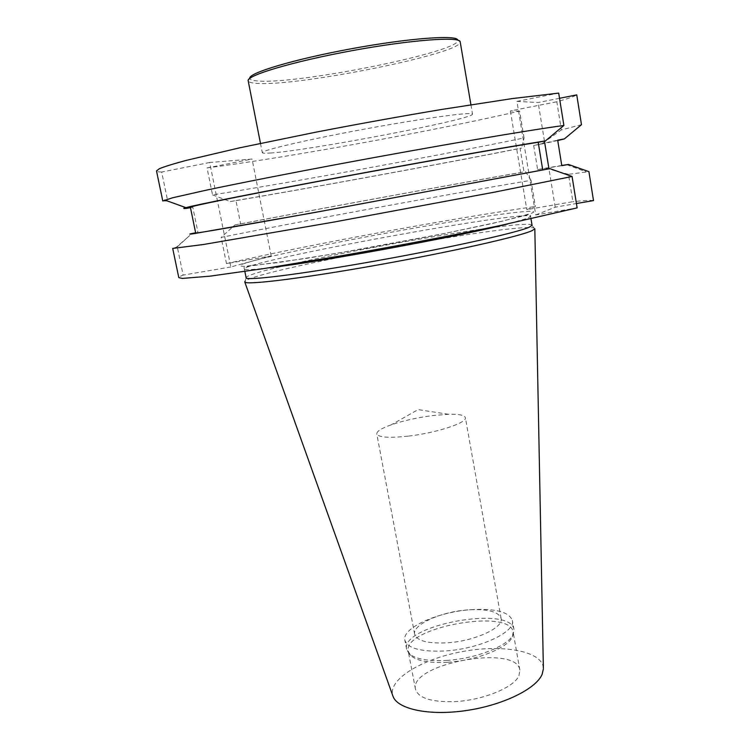 <?xml version="1.0" encoding="UTF-8"?>
<svg xmlns="http://www.w3.org/2000/svg" width="750" height="750" viewBox="0 0 750 750"><rect width="100%" height="100%" fill="white"/><g stroke="black" fill="none" stroke-linecap="round" stroke-linejoin="round"><path stroke-width="0.56" stroke-dasharray="3.75 2.81" d="M468.009 609.872C441.366 611.597 412.162 624.591 414.656 634.284C416.878 640.856 427.622 643.706 446.878 642.844C474.534 641.269 503.944 627.656 501.112 618.413C498.488 611.587 487.453 608.738 468.009 609.872M471.047 609.675C495.244 608.259 509.016 611.85 512.362 620.456C515.944 631.987 479.363 649.078 444.825 650.981C420.9 651.984 407.578 648.384 404.859 640.181C401.794 627.947 438.066 611.812 471.047 609.675M408.572 436.097C436.65 432.881 467.484 422.662 465.375 417.656C464.569 415.181 458.972 414.056 448.584 414.281L432.666 415.566C417.234 417.6 403.434 420.675 391.275 424.8C381.488 428.278 376.65 431.316 376.772 433.912C378.441 437.466 389.044 438.197 408.572 436.097M172.697 248.419L177.272 246.881L183.15 275.1C180.169 276.206 178.716 277.05 178.8 277.631M207.047 167.934C287.972 157.5 434.794 130.753 519.619 111.084L524.062 137.944C439.163 155.494 292.734 182.269 212.522 194.878L207.047 167.934L252.047 159.037L209.672 162.497L230.841 266.962L271.191 255.938L226.472 263.616L221.147 237.394C300.262 221.372 446.053 194.55 531.066 180.338L535.397 206.484L526.8 209.616L572.878 201.675L568.472 174.319L588.919 171.656M226.472 263.616C304.903 245.503 450.309 218.644 535.397 206.484M593.503 200.597C590.4 200.194 583.528 200.55 572.878 201.675M209.672 162.497L161.672 172.041L167.719 201.084L162.787 201.009M161.672 172.041C158.4 171.975 156.675 171.6 156.497 170.925M230.841 266.962L183.15 275.1M559.528 98.288L538.153 102.516L516.956 101.391L535.744 214.941L577.125 207.881M535.744 214.941L555.216 207.178L576.422 203.531M581.475 124.688L561.337 129.928L556.809 101.784C567.291 98.869 573.947 96.572 576.75 94.884M270.366 153.038C309.441 150.6 474.637 118.997 472.528 114.112C473.212 111.544 425.072 117.975 366.553 128.737C308.034 139.462 260.747 150.534 262.294 152.7C262.491 153.3 265.181 153.412 270.366 153.038M516.956 101.391L558.694 93.094M519.619 111.084L510.375 110.925L556.809 101.784M518.944 675.694L519.862 670.059C516.797 643.866 409.041 663.647 415.472 689.222C418.294 698.109 431.353 702.234 454.641 701.606C482.859 700.359 514.153 687.459 518.944 675.694M447.347 662.288C429.028 663.197 416.803 660.928 410.653 655.491L408.263 651.319C402.188 627.638 510.413 607.772 513.141 632.062L512.391 636.816C508.078 647.916 476.119 660.722 447.347 662.288M532.059 225.244L531.459 224.756C516.272 219.113 258.694 266.391 246.497 277.059L246.112 277.725M534.825 228.769L534.197 228.066C518.353 221.906 257.738 269.738 245.109 281.128L246.497 277.059M543.366 668.053C542.297 651.019 502.8 643.997 462.506 651.553C422.166 658.8 387.741 679.378 392.784 695.691M446.569 660.403C476.062 658.781 508.819 645.684 513.206 634.369L513.975 629.55C511.181 604.809 400.416 625.134 406.594 649.266L409.012 653.494C415.294 659.044 427.809 661.341 446.569 660.403M568.472 174.319L545.494 168.169L537.638 169.594L533.681 145.519L541.556 144.037L561.337 129.928M510.375 110.925L526.8 209.616M531.066 180.338L525.497 171.628L523.997 171.956L520.059 148.284L521.597 148.097L524.062 137.944M555.216 207.178L548.962 168.825M544.444 141.103L538.153 102.516M177.272 246.881L191.916 233.503M195.647 232.828L197.963 232.406L192.778 207.216L190.463 207.647M186.722 208.35L167.719 201.084M212.522 194.878L230.269 201.591L235.95 200.531L240.628 223.912L234.966 224.934L221.147 237.394M271.191 255.938L252.047 159.037M234.966 224.934C310.266 210.478 451.05 184.641 525.497 171.628M240.628 223.912C314.587 209.709 453.6 184.219 523.997 171.956M235.95 200.531C310.453 188.016 449.784 162.413 520.059 148.284M230.269 201.591C306.131 188.869 447.244 162.956 521.597 148.097M195.684 233.034L197.963 232.406M190.378 207.253L192.778 207.216M545.494 168.169L561.759 165.459M541.556 144.037L557.737 140.55M533.681 145.519L557.681 140.166M537.638 169.594L561.797 165.666M457.838 40.209L460.181 41.878C463.397 53.334 297.291 86.766 256.762 83.362C251.4 83.044 248.541 82.181 248.184 80.784L249.787 78.394C250.116 79.781 252.909 80.653 258.159 81C297.863 84.534 461.297 51.591 457.838 40.209L457.828 40.172M251.775 261.244L242.297 264.178C239.147 265.603 239.916 266.316 244.613 266.334L277.847 262.622L337.828 253.191L446.016 233.203L502.65 221.1L531.244 213.403C545.719 207.628 492.666 214.528 425.841 226.088C358.988 237.619 282.328 252.956 251.775 261.244M268.153 267.909C252.487 269.747 244.556 270.103 244.35 268.978C243.684 261.234 528.469 208.959 530.597 216.45L527.944 218.138L507.966 223.903M448.584 414.281L418.106 409.613L391.275 424.8M501.112 618.413L465.375 417.656M414.656 634.284L376.772 433.912M519.862 670.059L513.141 632.062M415.472 689.222L408.263 651.319M531.459 224.756L534.197 228.066M531.009 218.925L530.438 215.053L529.059 214.547L491.953 223.584L440.55 234.319L364.922 248.503L306.441 258.366L244.603 266.775L244.003 267.619L244.847 271.444M512.391 636.816L513.206 634.369M410.653 655.491L409.012 653.494M513.975 629.55L512.362 620.456M406.594 649.266L404.859 640.181M187.706 237.328L176.531 247.078M566.784 164.691L586.219 171.881M260.466 143.362L262.294 152.7M470.925 104.737L472.528 114.112"/><path stroke-width="1.12" d="M572.081 176.484L577.125 207.881L500.184 225.534C453.197 235.303 394.509 246.469 339.356 256.106L264.262 268.519L209.906 276.169L182.344 278.419L178.8 277.631L172.697 248.419L203.4 244.509L332.944 222.234L494.513 192.15L572.081 176.484L549.938 168.647L542.728 169.95L538.2 142.275L545.419 140.916L563.897 125.475C529.144 130.078 433.416 146.381 338.991 164.053C286.059 173.981 238.884 183.281 206.934 190.022L172.537 197.794L162.787 201.009L156.497 170.925L159.45 168.666C164.662 166.547 173.559 163.8 186.141 160.406L240.262 147.694L315.872 132.169C358.622 123.909 400.584 116.334 441.769 109.444L512.156 98.597L558.694 93.094L563.897 125.475M576.422 203.531L593.503 200.597L588.919 171.656L568.472 164.456L561.797 165.666L557.681 140.166L564.366 138.909L581.475 124.688L576.75 94.884L559.528 98.288M244.847 271.444L246.112 277.725C245.494 281.081 300.45 274.359 374.653 261.131C448.828 247.941 517.828 232.528 529.434 227.119L532.059 225.244L531.009 218.925M245.109 281.128L244.772 282C245.663 285.319 302.231 278.466 377.072 265.106C451.875 251.775 520.678 236.194 532.238 230.569L534.825 228.769L543.366 668.053M392.784 695.691L393.075 696.497C397.8 709.294 429.431 716.016 466.2 710.55C502.95 705.206 536.175 688.847 542.137 674.297L543.384 668.916M548.962 168.825L544.444 141.103M549.938 168.647L313.106 212.794L192.891 233.831C189.131 234.347 188.803 234.234 191.916 233.503L195.647 232.828M190.463 207.647L186.722 208.35C183.066 208.744 182.803 208.509 185.934 207.647L164.7 200.006M542.728 169.95L331.678 209.362C248.353 224.494 194.728 233.747 195.684 233.034L190.378 207.253C189.103 206.484 242.578 195.581 326.109 179.944C409.509 164.325 502.144 147.919 538.2 142.275M545.419 140.916C511.322 146.222 425.353 161.363 342.009 176.859C258.591 192.356 196.275 204.759 185.934 207.647M561.759 165.459L568.472 164.456M557.737 140.55L564.366 138.909M457.828 40.172C457.706 34.631 409.566 38.034 351.863 48.656C294.141 59.222 247.931 73.134 249.787 78.356M470.925 104.737L460.181 41.878C460.341 36.253 411.262 39.769 352.219 50.634C293.166 61.444 246.037 75.581 248.184 80.784L260.466 143.362M507.966 223.903C459.75 236.334 317.644 262.416 268.153 267.909M393.075 696.497L244.772 282"/></g></svg>
